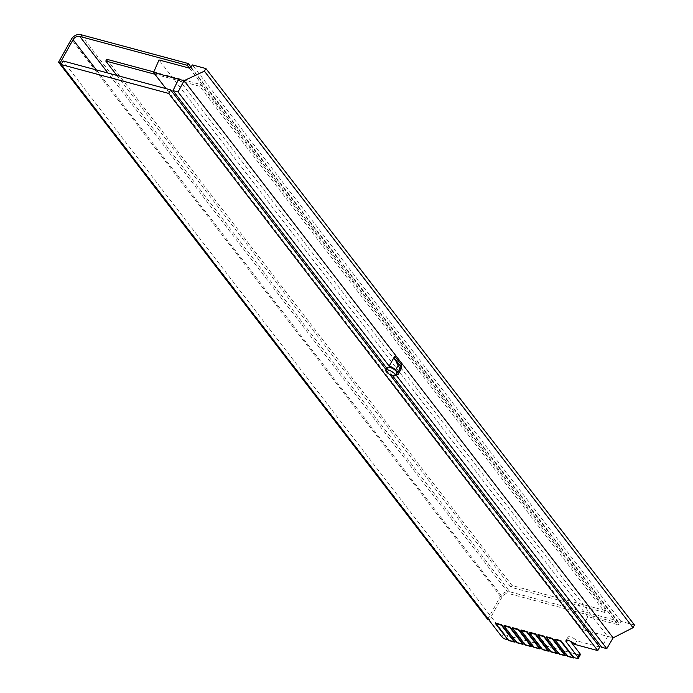 <?xml version="1.0" encoding="UTF-8"?>
<svg xmlns="http://www.w3.org/2000/svg" width="693" height="693" viewBox="0 0 693 693"><rect width="100%" height="100%" fill="white"/><g stroke="black" fill="none" stroke-linecap="round" stroke-linejoin="round"><path stroke-width="0.52" stroke-dasharray="3.46 2.6" d="M574.895 644.438L576.871 640.904A5.353 1.758 -150.8 0 0 570.469 636.962A5.353 1.758 -150.8 0 0 567.957 637.153A5.353 1.758 -150.8 0 0 568.399 638.634L570.356 641.181M386.14 369.707L389.795 374.454M580.353 654.694A3.214 1.057 29.2 0 1 578.846 654.816L507.735 635.715A3.214 1.057 29.2 0 1 503.889 633.341L63.115 60.993M567.74 656.401L567.983 655.959L573.908 657.553L567.246 655.76M559.268 654.131L559.52 653.69L565.445 655.283L558.775 653.49M550.805 651.853L551.056 651.411L556.981 653.005L550.311 651.212M542.342 649.584L542.584 649.142L548.51 650.727L541.848 648.943M533.87 647.305L534.121 646.864L540.046 648.457L533.376 646.664M525.407 645.027L525.649 644.585L531.583 646.179L524.913 644.395M516.943 642.757L517.186 642.316L523.111 643.91L516.45 642.116M508.471 640.479L508.723 640.037L514.648 641.631L507.978 639.838M599.722 647.045L576.871 640.904M189.432 68.079L616.38 622.47L508.861 593.58L107.987 73.051M616.38 622.47L617.368 620.703L509.849 591.813L80.76 34.65M191.008 67.074L617.368 620.703M96.353 69.924L502.156 596.864A5.353 4.011 142.4 0 1 508.861 593.58M487.629 619.369L500.467 596.404A7.502 5.622 142.4 0 1 509.849 591.813M502.156 596.864L489.327 619.828L61.365 64.128M488.652 619.646L489.327 619.828M153.803 71.907L200.762 84.529L606.029 610.767L605.041 612.534L511.062 587.292L116.874 75.442M606.029 610.767L512.049 585.524L511.062 587.292M512.049 585.524L106.783 59.277M154.894 74.238L199.775 86.296L605.041 612.534M200.762 84.529L199.775 86.296M387.326 367.585A5.353 1.758 -150.8 0 0 389.163 370.417A5.353 1.758 -150.8 0 0 394.17 373.007A5.353 1.758 -150.8 0 0 396.682 372.808M589.561 631.514L607.692 636.391L601.706 647.279M178.603 79.219L607.692 636.391L613.14 637.855M189.371 68.105L618.035 624.722L587.673 616.571L582.64 629.66L165.982 88.626M582.64 629.66L587.3 630.907M587.673 616.571L159.009 59.953M634.459 625.008L620.911 621.37L619.403 624.029L190.774 67.446M620.911 621.37L192.368 64.917M401.23 364.596L395.72 374.532M392.472 375.597L386.893 368.355M618.035 624.722L619.403 624.029M529.599 632.267L542.584 649.142M538.063 634.545L551.056 651.411M546.526 636.824L559.52 653.69M521.127 629.998L534.121 646.864M512.664 627.719L525.649 644.585M504.201 625.45L517.186 642.316M554.998 639.093L567.983 655.959M495.729 623.172L508.723 640.037M501.914 636.876L503.889 633.341M505.76 639.241L507.735 635.715M576.879 658.35L578.846 654.816M567.472 640.297L568.399 638.634M500.467 596.404L71.379 39.241M400.814 366.051L396.032 374.601M565.982 640.687L567.957 637.153"/><path stroke-width="1.04" d="M507.978 639.838L505.76 639.241A3.214 1.057 29.2 0 1 501.914 636.876L61.14 64.527L168.668 93.416L597.756 650.58L574.895 644.438A5.353 1.758 -150.8 0 0 568.494 640.488A5.353 1.758 -150.8 0 0 565.982 640.687A5.353 1.758 -150.8 0 0 566.424 642.168L578.118 657.345A3.214 1.057 29.2 0 1 578.386 658.229A3.214 1.057 29.2 0 1 576.879 658.35L573.908 657.553L560.923 640.687L554.998 639.093L554.746 639.535L567.74 656.401L573.665 657.995L573.908 657.553M168.668 93.416L170.643 89.882L386.14 369.707M389.795 374.454L599.722 647.045L597.756 650.58M61.14 64.527L63.115 60.993L170.643 89.882M567.246 655.76L565.445 655.283L552.46 638.409L546.526 636.824L546.283 637.265L559.268 654.131L565.202 655.725L565.445 655.283M558.775 653.49L556.981 653.005L543.988 636.139L538.063 634.545L537.82 634.987L550.805 651.853L556.73 653.447L556.981 653.005M550.311 651.212L548.51 650.727L535.524 633.861L529.599 632.267L529.348 632.709L542.342 649.584L548.267 651.169L548.51 650.727M541.848 648.943L540.046 648.457L527.052 631.592L521.127 629.998L520.885 630.439L533.87 647.305L539.795 648.899L540.046 648.457M533.376 646.664L531.583 646.179L518.589 629.313L512.664 627.719L512.413 628.161L525.407 645.027L531.332 646.621L531.583 646.179M524.913 644.395L523.111 643.91L510.126 627.044L504.201 625.45L503.95 625.892L516.943 642.757L522.869 644.351L523.111 643.91M516.45 642.116L514.648 641.631L501.654 624.765L495.729 623.172L495.486 623.613L508.471 640.479L514.397 642.073L514.648 641.631M570.356 641.181L580.093 653.811A3.214 1.057 29.2 0 1 580.353 654.694L578.386 658.229M107.987 73.051L79.773 36.417L187.301 65.307L189.432 68.079M488.652 619.646L487.629 619.369L58.541 62.205L71.379 39.241A7.502 5.622 -37.6 0 1 80.76 34.65L188.288 63.539L191.008 67.074M187.301 65.307L188.288 63.539M79.773 36.417A5.353 4.011 -37.6 0 0 73.068 39.692L96.353 69.924M58.541 62.205L60.239 62.656L73.068 39.692M61.365 64.128L60.239 62.656M116.874 75.442L105.795 61.045L154.894 74.238M153.803 71.907L106.783 59.277L105.795 61.045M392.688 375.658A5.353 1.758 -150.8 0 0 395.201 375.459A5.353 1.758 -150.8 0 0 393.364 372.626A5.353 1.758 -150.8 0 0 388.357 370.036A5.353 1.758 -150.8 0 0 385.845 370.235A5.353 1.758 -150.8 0 0 387.69 373.068A5.353 1.758 -150.8 0 0 392.688 375.658M395.201 375.459L396.682 372.808A5.353 1.758 -150.8 0 0 394.845 369.975A5.353 1.758 -150.8 0 0 389.838 367.385A5.353 1.758 -150.8 0 0 387.326 367.585L385.845 370.235M153.551 72.488L184.061 80.683L204.392 71.145L205.916 68.555L192.368 64.917L190.774 67.446L189.371 68.105L159.009 59.953L153.551 72.488L165.982 88.626M392.472 375.597L601.706 647.279L606.782 648.648L613.14 637.855L184.061 80.683L178.075 91.97L389.18 366.095L394.733 356.159L389.18 366.095M587.3 630.907L589.561 631.514M613.14 637.855L633.021 627.719L634.459 625.008L205.916 68.555M633.021 627.719L204.392 71.145M606.782 648.648L395.703 374.558M394.352 357.657L398.059 365.635L395.59 370.053L397.739 372.843L400.207 368.425L401.16 368.988L401.23 364.596L394.733 356.159M395.59 370.053A5.353 1.758 -150.8 0 0 389.57 366.216M386.893 368.355L172.999 90.61L178.075 91.97M395.72 374.532L396.032 374.601A5.353 1.758 -150.8 0 0 398.18 374.315A5.353 1.758 -150.8 0 0 397.739 372.843M178.603 79.219L172.999 90.61M398.059 365.635L400.207 368.425M548.267 651.169L535.273 634.303L535.524 633.861M535.273 634.303L529.348 632.709M556.73 653.447L543.745 636.581L543.988 636.139M543.745 636.581L537.82 634.987M565.202 655.725L552.208 638.851L552.46 638.409M552.208 638.851L546.283 637.265M539.795 648.899L526.81 632.033L527.052 631.592M526.81 632.033L520.885 630.439M531.332 646.621L518.347 629.755L518.589 629.313M518.347 629.755L512.413 628.161M522.869 644.351L509.875 627.486L510.126 627.044M509.875 627.486L503.95 625.892M573.665 657.995L560.672 641.129L560.923 640.687M560.672 641.129L554.746 639.535M514.397 642.073L501.411 625.207L501.654 624.765M501.411 625.207L495.486 623.613M578.118 657.345L580.093 653.811M566.424 642.168L567.472 640.297M400.883 366.614L394.473 358.29M401.16 368.988L398.18 374.315"/></g></svg>
